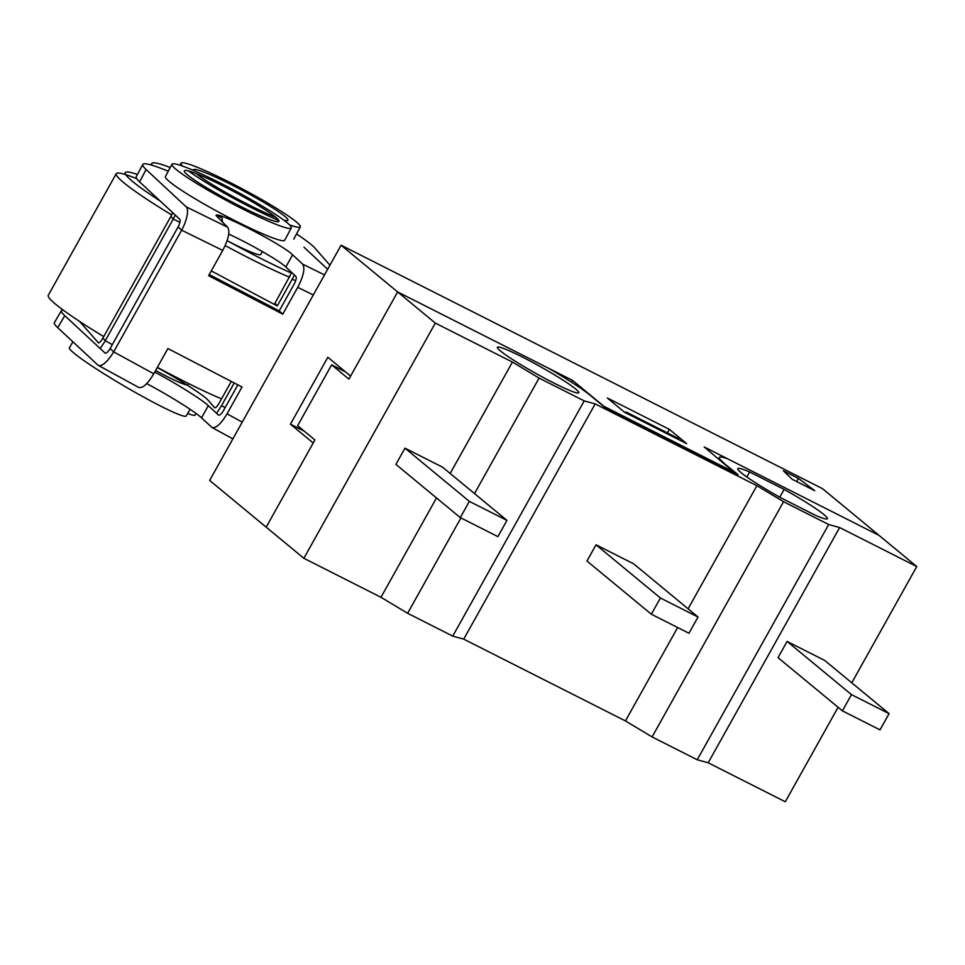 <?xml version="1.0" encoding="UTF-8"?>
<svg xmlns="http://www.w3.org/2000/svg" width="965" height="965" viewBox="0 0 965 965"><rect width="100%" height="100%" fill="white"/><g stroke="black" fill="none" stroke-linecap="round" stroke-linejoin="round"><path stroke-width="1.45" d="M678.805 438.665L626.152 412.031L678.805 438.665M838.09 707.285L785.293 801.77L708.189 762.772L697.237 759.757L652.099 736.922L625.441 720.927L463.719 639.132L452.754 636.116L407.628 613.282L380.97 597.287L303.866 558.289L435.324 323.082L397.64 291.937L348.908 379.124L331.634 364.854L345.494 371.863M303.866 558.289L266.183 527.155L314.904 439.956L297.63 425.686L331.634 364.854M463.719 639.132L595.176 403.913L584.223 400.897L539.085 378.075L512.427 362.068L435.324 323.082M452.754 636.116L584.223 400.897M407.628 613.282L460.92 517.928M474.515 493.585L539.085 378.075M380.97 597.287L436.494 497.94M450.173 473.465L512.427 362.068M723.834 463.212L738.08 474.683L604.56 407.158L590.435 395.481A69.95 6.092 -150.8 0 0 549.025 368.497L397.64 291.937L350.609 376.085L327.835 357.267L290.441 424.178L313.203 442.995L266.183 527.155L209.646 480.437L341.103 245.219L822.542 488.688L916.75 566.552L839.647 527.553L828.694 524.538L783.556 501.704L756.898 485.709L595.176 403.913M851.769 682.81L916.75 566.552M708.189 762.772L839.647 527.553M697.237 759.757L828.694 524.538M652.099 736.922L783.556 501.704M625.441 720.927L677.647 627.527M688.093 608.819L756.898 485.709M779.744 497.192L784.111 489.4A51.302 4.463 -150.8 0 1 827.355 518.688A51.302 4.463 -150.8 0 1 815.509 515.346L781.035 497.916A51.302 4.463 -150.8 0 1 737.791 468.628A51.302 4.463 -150.8 0 1 749.636 471.957L784.111 489.4M746.838 476.963L749.636 471.957M500.485 350.995A46.634 4.065 -150.8 0 1 497.385 347.267A46.634 4.065 -150.8 0 1 540.074 366.471A46.634 4.065 -150.8 0 1 578.807 392.767A46.634 4.065 -150.8 0 1 545.129 378.485A46.634 4.065 -150.8 0 1 500.485 350.995M735.354 473.296L704.173 446.952L879.067 535.406L727.682 458.845A69.95 6.092 -150.8 0 0 719.311 457.41A69.95 6.092 -150.8 0 0 723.955 463.007M624.994 412.453L626.152 412.031M262.203 251.865A53.63 4.668 29.2 0 0 264.06 252.528M137.428 174.484A111.928 9.747 29.2 0 0 125.281 172.626A111.928 9.747 29.2 0 0 160.214 201.046M227.993 241.141A111.928 9.747 29.2 0 0 291.526 273.119M442.585 467.193L506.963 520.4L497.892 536.624L460.281 517.602L395.903 464.394L404.962 448.17L442.585 467.193M506.963 520.4L469.352 501.378L460.281 517.602M469.352 501.378L404.962 448.17M633.643 563.825L698.021 617.021L688.962 633.245L651.351 614.222L586.973 561.027L596.032 544.803L633.643 563.825M698.021 617.021L660.41 598.01L651.351 614.222M660.41 598.01L596.032 544.803M228.729 234.121C249.477 243.53 279.536 260.84 285.821 266.991L295.833 276.316C296.701 277.679 296.159 280.248 294.204 284.036L279.211 310.863L209.236 274.555M218.693 415.167L218.5 415.095C219.827 415.433 221.492 413.913 223.506 410.535L237.873 384.842M168.248 171.215A93.267 8.757 28.1 0 0 142.784 164.448L136.222 176.74A93.267 8.757 28.1 0 0 139.563 181.83L179.635 219.127A6.996 2.328 116.2 0 1 178.115 226.92L110.119 348.582L113.653 351.875L153.773 373.793C147.729 383.901 142.724 388.461 138.767 387.472M279.211 310.863L282.745 314.156L208.609 275.688L222.734 250.417L181.649 230.213L113.653 351.875A20.989 7.045 -61.3 0 1 98.297 365.361A20.989 7.045 -61.3 0 1 97.803 364.999L57.731 327.69A93.267 7.491 -149.7 0 1 54.305 322.768L61.338 310.73A93.267 7.491 -149.7 0 1 63.569 310.368M146.704 383.648C166.909 394.106 195.34 411.826 201.528 417.821L212.023 427.507C215.991 428.496 220.997 423.937 227.04 413.828L242.034 387.001L167.898 348.534L153.773 373.793M282.745 314.156L297.739 287.329C303.601 275.966 305.23 268.234 302.636 264.145L324.517 274.904M171.975 164.243L165.413 176.535A67.622 6.345 28.1 0 0 242.143 224.278A67.622 6.345 28.1 0 0 284.711 240.237L291.273 227.945A67.622 6.345 -151.9 0 1 248.705 211.998A67.622 6.345 -151.9 0 1 171.975 164.243A67.622 6.345 -151.9 0 1 234.616 190.491A67.622 6.345 -151.9 0 1 291.273 227.945M142.784 164.448A93.267 8.757 28.1 0 0 146.125 169.538L186.197 206.848L227.631 227.233L216.039 215.484C216.208 210.491 282.468 244.507 292.624 254.82L302.636 264.145M327.666 269.259L303.999 247.221M227.631 227.233C230.225 231.323 228.596 239.055 222.734 250.417M178.115 226.92L181.649 230.213A20.989 6.972 -63.8 0 0 186.197 206.848M186.957 384.963C182.626 384.287 172.18 379.462 155.618 370.5M154.714 372.116C174.882 382.647 202.252 399.775 208.331 405.662L201.528 417.821M218.343 414.974L208.331 405.662M105.185 353.154L64.764 315.651A93.267 7.491 -149.7 0 1 61.338 310.73M104.835 352.961A6.996 2.352 -61.3 0 0 105.004 353.081A6.996 2.352 -61.3 0 0 110.119 348.582M72.894 341.803L69.42 347.75A67.622 5.428 30.3 0 0 125.064 386.555A67.622 5.428 30.3 0 0 186.185 415.975L190.093 409.305M245.17 208.705A53.642 5.03 -151.9 0 1 186.221 173.76A53.642 5.03 -151.9 0 1 184.303 170.829A53.642 5.03 -151.9 0 1 234 191.649A53.642 5.03 -151.9 0 1 278.945 221.359A53.642 5.03 -151.9 0 1 245.17 208.705M824.713 660.446L889.091 713.654L880.02 729.878L842.409 710.855L778.031 657.648L787.102 641.423L824.713 660.446M889.091 713.654L851.48 694.631L842.409 710.855M851.48 694.631L787.102 641.423M571.521 382.188L572.534 380.379L603.933 406.337L735.571 472.91M341.103 245.219L397.64 291.937L572.534 380.379M667.406 432.899L669.384 429.365L686.658 443.635L624.596 412.248L607.323 397.978L669.384 429.365M783.375 470.799L798.417 478.399L814.737 490.69L792.169 479.267L783.375 470.799M798.417 478.399L796.656 481.547M304.301 431.198L290.441 424.178M227.101 240.683A53.63 4.668 29.2 0 0 260.767 254.434L262.371 251.563M136.728 178.694A111.928 9.747 29.2 0 0 116.246 173.664A111.928 9.747 29.2 0 0 171.661 214.93M225.171 245.556A111.928 9.747 29.2 0 0 289.536 277.172M116.246 173.664L48.25 295.326A111.928 9.747 29.2 0 0 103.725 336.628M157.391 367.339A111.928 9.747 29.2 0 0 221.54 398.834M295.652 280.839L292.262 279.126L277.269 305.953L274.941 303.3L291.756 272.504M214.918 407.869L214.773 407.821C215.762 407.978 217.246 406.362 219.236 402.972L231.274 381.416M172.614 212.59A6.996 1.641 116.8 0 1 170.926 216.389L102.929 338.052L105.257 340.717L112.326 344.65M170.926 216.389L173.254 219.055L105.257 340.717A20.989 5.018 -60.8 0 1 100.058 348.51M234.23 382.948L221.564 405.626L225.135 407.628M277.269 305.953L211.275 270.912M293.758 239.175A67.622 6.212 28.1 0 0 293.77 239.163L300.332 226.872A67.622 6.212 -151.9 0 1 289.476 224.857M216.45 215.231L222.071 218.066L220.044 215.762M329.933 265.206L315.024 248.198A93.267 8.564 28.1 0 0 296.545 233.952M170.226 167.524A93.267 8.564 28.1 0 0 151.794 163.459A93.267 8.564 28.1 0 0 152.265 165.304M222.071 218.066L222.469 222.42M179.864 222.384L173.254 219.055A20.989 4.934 -63.2 0 0 175.256 215.062M292.262 279.126L294.422 275.001M157.247 367.593C178.368 378.907 204.278 395.529 208.066 400.198L214.664 407.725M98.49 342.889L79.48 321.333M216.618 413.382L221.564 405.626M98.249 342.744A6.996 1.677 -60.8 0 0 98.358 342.84A6.996 1.677 -60.8 0 0 102.929 338.052M187.656 413.466A67.622 5.561 30.3 0 0 195.195 414.974L196.076 413.478M275.737 217.306A53.642 4.934 -151.9 0 1 249.585 205.243A53.642 4.934 -151.9 0 1 196.365 173.676M193.326 170.359A53.642 4.934 -151.9 0 1 193.326 169.816A53.642 4.934 -151.9 0 1 242.975 190.696A53.642 4.934 -151.9 0 1 287.992 220.285A53.642 4.934 -151.9 0 1 283.734 220.092M278.873 220.611A67.622 6.212 -151.9 0 1 251.913 207.897A67.622 6.212 -151.9 0 1 188.501 170.962M182.638 166.125A67.622 6.212 -151.9 0 1 180.986 163.23A67.622 6.212 -151.9 0 1 243.578 189.562A67.622 6.212 -151.9 0 1 300.332 226.872M227.04 413.828L242.239 422.127M313.299 294.988L297.739 287.329M57.731 327.69L64.764 315.651M146.125 169.538L139.563 181.83M285.821 266.991L292.624 254.82M718.515 458.809L719.311 457.41M124.389 174.231L125.281 172.626M138.743 387.46L98.297 365.361M232.867 438.894L212.011 427.495M187.958 384.709L188.597 383.563M151.794 163.459L151.01 164.943M180.986 163.23L179.936 165.208"/></g></svg>
